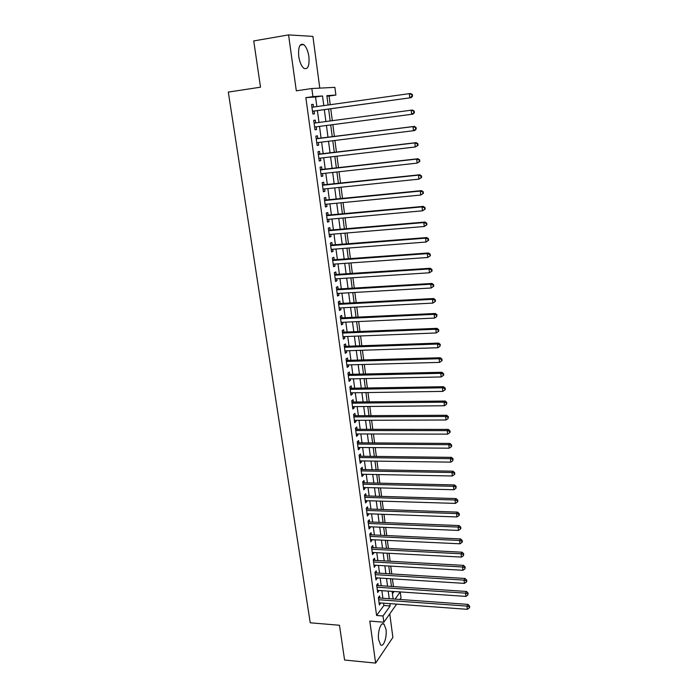 <?xml version="1.0" encoding="UTF-8"?>
<svg xmlns="http://www.w3.org/2000/svg" width="698" height="698" viewBox="0 0 698 698"><rect width="100%" height="100%" fill="white"/><g stroke="black" fill="none" stroke-linecap="round" stroke-linejoin="round"><path stroke-width="1.05" d="M385.977 629.195L383.987 624.091C381.099 621.237 377.391 631.908 378.63 639.778L380.602 644.83C383.56 647.665 387.189 636.925 385.977 629.195M308.891 56.599C307.958 50.666 306.204 46.653 303.63 44.559C299.686 43.197 298.063 47.15 298.744 56.425C299.704 62.349 301.449 66.336 303.979 68.378C307.94 69.73 309.58 65.804 308.891 56.599M395.042 599.181L400.242 591.921L401.036 597.907L399.893 599.521M319.789 88.123L312.905 36.392L288.562 34.9L253.732 40.929L260.52 87.189L228.307 92.084L310.235 622.79L339.481 625.26L344.585 660.029L375.629 663.1L392.887 637.422L389.754 613.874M316.848 106.585L315.557 96.97L305.855 97.65L312.931 96.621L311.832 88.524L334.883 87.355L335.886 95.059L326.856 95.67L328.086 105.014M330.233 104.709L329.09 96.036L335.886 95.059M393.445 586.634L392.424 578.851M391.787 574.009L390.749 566.122M390.121 561.297L389.074 553.305M388.437 548.497L387.381 540.4M386.753 535.619L385.671 527.409M385.052 522.654L383.961 514.33M383.342 509.601L382.234 501.164M381.614 496.453L380.497 487.911M379.878 483.225L378.744 474.57M378.133 469.902L376.981 461.134M376.37 456.492L375.21 447.601M374.599 442.986L373.421 433.981M372.819 429.392L371.624 420.266M371.022 415.703L369.809 406.463M369.216 401.917L367.986 392.555M367.392 388.036L366.153 378.552M365.56 374.058L364.304 364.452M363.71 359.985L362.437 350.256M361.852 345.815L360.561 335.956M359.985 331.55L358.676 321.551M358.1 317.171L356.774 307.05M356.198 302.705L354.854 292.445M354.287 288.126L352.926 277.734M352.359 273.442L350.981 262.919M350.422 258.661L349.026 247.999M348.468 243.768L347.054 232.975M346.505 228.769L345.065 217.837M344.524 213.667L343.067 202.586M342.526 198.45L341.052 187.221M340.519 183.12L339.027 171.752M338.495 167.686L336.977 156.169M336.453 152.138L334.918 140.464M334.394 136.468L332.85 124.645M332.327 120.675L330.765 108.775M379.887 598.099L379.59 595.918L378.377 597.549L379.389 605.018L380.541 602.95M378.203 585.631L377.906 583.441L376.676 585.029L377.697 592.55L378.857 590.456M376.51 573.075L376.205 570.877L374.974 572.43L375.995 580.003L377.156 577.892M374.8 560.442L374.503 558.226L373.256 559.752L374.285 567.369L375.445 565.232M373.081 547.729L372.776 545.496L371.519 546.988L372.558 554.657L373.727 552.502M371.353 534.93L371.048 532.679L369.783 534.136L370.83 541.857L371.99 539.676M369.608 522.043L369.303 519.783L368.029 521.197L369.085 528.971L370.35 527.531L370.245 526.772M367.855 509.069L367.549 506.792L366.267 508.179L367.323 516.005L368.605 514.592L368.492 513.772M366.092 496.016L365.787 493.722L364.487 495.065L365.551 502.944L366.843 501.574L366.729 500.693M364.321 482.868L364.007 480.556L362.698 481.873L363.771 489.795L365.071 488.46L364.949 487.527M362.532 469.632L362.218 467.311L360.901 468.585L361.983 476.568L363.292 475.268L363.152 474.265M360.726 456.309L360.412 453.97L359.086 455.201L360.177 463.236L361.494 461.98L361.355 460.924M358.92 442.89L358.598 440.534L357.263 441.738L358.362 449.826L359.688 448.605L359.54 447.479M357.088 429.392L356.774 427.019L355.422 428.171L356.53 436.32L357.865 435.142L357.708 433.955M355.256 415.79L354.933 413.399L353.572 414.516L354.689 422.726L356.041 421.583L355.867 420.327M353.406 402.1L353.083 399.692L351.713 400.774L352.83 409.028L354.191 407.929L354.017 406.611M351.539 388.315L351.216 385.889L349.838 386.928L350.963 395.243L352.333 394.187L352.15 392.8M349.663 374.433L349.34 371.99L347.944 372.994L349.079 381.361L350.466 380.34L350.265 378.892M347.779 360.456L347.447 358.004L346.042 358.955L347.185 367.384L348.581 366.406L348.381 364.888M345.876 346.382L345.545 343.913L344.131 344.821L345.283 353.31L346.688 352.377L346.47 350.789M343.966 332.213L343.625 329.718L342.203 330.59L343.364 339.141L344.777 338.242L344.55 336.593M342.037 317.939L341.697 315.435L340.258 316.255L341.427 324.867L342.858 324.02L342.622 322.293M340.092 303.569L339.752 301.047L338.303 301.824L339.481 310.497L340.921 309.685L340.676 307.888M338.137 289.094L337.788 286.555L336.331 287.288L337.518 296.022L338.966 295.263L338.713 293.387M336.166 274.523L335.825 271.958L334.351 272.648L335.546 281.442L337.003 280.727L336.741 278.781M334.185 259.848L333.836 257.265L332.353 257.902L333.557 266.767L335.031 266.095L334.752 264.071M332.187 245.059L331.838 242.468L330.346 243.061L331.55 251.978L333.033 251.359L332.754 249.265M330.171 230.174L329.822 227.557L328.313 228.106L329.535 237.093L331.035 236.517L330.739 234.345M328.147 215.176L327.79 212.541L326.271 213.038L327.502 222.095L329.011 221.563L328.706 219.312M326.106 200.073L325.748 197.421L324.221 197.866L325.451 206.983L326.978 206.503L326.664 204.182M324.055 184.865L323.689 182.187L322.153 182.588L323.392 191.767L324.928 191.339L324.605 188.931M321.979 169.544L321.621 166.848L320.068 167.197L321.316 176.446L322.86 176.071L322.528 173.575M319.893 154.11L319.527 151.396L317.965 151.693L319.222 161.011L320.783 160.68L320.434 158.106M317.799 138.562L317.424 135.831L315.845 136.075L317.119 145.454L318.689 145.184L318.332 142.523M315.679 122.892L315.313 120.143L313.716 120.335L314.999 129.793L316.578 129.566L316.211 126.827M329.09 96.036L326.926 96.184M392.433 593.728L394.065 591.494M305.855 97.65L376.588 615.47L383.865 605.489L383.56 603.168M382.905 598.308L381.876 590.665M381.23 585.831L380.183 578.084M379.538 573.259L378.482 565.415M377.845 560.616L376.772 552.659M376.135 547.886L375.044 539.816M374.407 535.069L373.308 526.894M372.68 522.165L371.563 513.885M370.935 509.174L369.8 500.789M369.172 496.104L368.029 487.605M367.41 482.937L366.249 474.326M365.63 469.684L364.452 460.959M363.833 456.344L362.646 447.505M362.026 442.916L360.831 433.955M360.212 429.392L358.999 420.318M358.388 415.772L357.149 406.585M356.547 402.065L355.291 392.747M354.689 388.263L353.424 378.822M352.822 374.364L351.539 364.801M350.946 360.36L349.637 350.684M349.052 346.269L347.735 336.462M347.142 332.082L345.807 322.144M345.222 317.791L343.87 307.722M343.285 303.394L341.915 293.204M341.339 288.902L339.952 278.572M339.385 274.305L337.98 263.844M337.404 259.612L335.982 249.011M335.415 244.806L333.976 234.066M333.417 229.895L331.951 219.024M331.402 214.879L329.918 203.86M329.369 199.75L327.868 188.591M327.318 184.516L325.8 173.217M325.259 169.169L323.724 157.722M323.183 153.717L321.621 142.122M321.089 138.143L319.51 126.399M318.986 122.447L317.389 110.624M313.542 107.047L313.175 104.351L311.57 104.491L312.861 114.01L314.458 113.844L314.083 111.078M396.639 604.128L383.848 622.223L369.8 621.08L375.629 663.1M383.848 622.223L383.001 615.976L390.182 605.96L389.877 603.63M376.588 615.47L383.001 615.976M288.562 34.9L296.31 90.819L311.832 88.524M328.618 109.071L330.189 120.963M330.704 124.933L332.265 136.738M332.789 140.734L334.325 152.391M334.857 156.413L336.366 167.921M336.907 171.987L338.399 183.347M338.94 187.448L340.415 198.66M340.956 202.786L342.421 213.858M342.962 218.02L344.402 228.953M344.96 233.149L346.374 243.934M346.932 248.165L348.337 258.81M348.895 263.067L350.283 273.581M350.85 277.874L352.211 288.248M352.778 292.567L354.13 302.81M354.706 307.164L356.032 317.276M356.608 321.647L357.926 331.629M358.502 336.035L359.802 345.894M360.386 350.326L361.669 360.046M362.253 364.504L363.518 374.111M364.112 378.595L365.359 388.071M365.953 392.59L367.183 401.943M367.776 406.48L368.998 415.711M369.6 420.275L370.795 429.392M371.397 433.981L372.584 442.977M373.194 447.593L374.364 456.466M374.974 461.108L376.126 469.867M376.737 474.527L377.88 483.173M378.499 487.858L379.616 496.4M380.244 501.103L381.352 509.531M381.972 514.26L383.071 522.575M383.691 527.33L384.773 535.532M385.401 540.304L386.465 548.401M387.102 553.2L388.149 561.192M388.786 566.008L389.824 573.887M390.461 578.729L391.482 586.503M392.128 591.363L393.14 599.041M323.793 105.616L322.511 95.966L312.931 96.621M389.231 598.762L388.21 591.101M387.573 586.25L386.535 578.476M385.898 573.651L384.851 565.781M384.214 560.965L383.158 552.99M382.521 548.2L381.448 540.121M380.82 535.357L379.729 527.165M379.101 522.418L378.002 514.121M377.374 509.392L376.257 500.981M375.629 496.287L374.503 487.762M373.884 483.086L372.732 474.448M372.121 469.798L370.961 461.046M370.341 456.422L369.163 447.558M368.553 442.951L367.366 433.973M366.755 429.392L365.551 420.292M364.941 415.738L363.719 406.515M363.117 401.987L361.878 392.651M361.285 388.14L360.028 378.682M359.435 374.207L358.161 364.618M357.568 360.168L356.285 350.457M355.692 346.034L354.392 336.2M353.807 331.803L352.481 321.839M351.905 317.468L350.562 307.373M349.986 303.037L348.634 292.811M348.058 288.501L346.688 278.144M346.121 273.86L344.725 263.364M344.166 259.115L342.753 248.488M342.195 244.265L340.764 233.498M340.205 229.31L338.757 218.404M338.207 214.251L336.741 203.197M336.2 199.078L334.708 187.884M334.168 183.792L332.667 172.458M332.126 168.401L330.599 156.919M330.067 152.897L328.522 141.258M327.999 137.279L326.428 125.492M325.905 121.531L324.334 109.665M315.557 96.97L322.511 95.966M383.865 605.489L390.182 605.96M311.578 104.578L313.175 104.351M313.716 120.361L315.313 120.143M314.99 129.776L316.578 129.566M317.11 145.376L318.689 145.184M319.204 160.863L320.783 160.68M321.289 176.236L322.86 176.071M323.357 191.505L324.928 191.339M325.408 206.66L326.978 206.503M327.449 221.702L329.011 221.563M329.473 236.639L331.035 236.517M331.48 251.472L333.033 251.359M333.478 266.2L335.031 266.095M335.459 280.832L337.003 280.727M337.431 295.35L338.966 295.263M339.385 309.764L340.921 309.685M341.322 324.09L342.858 324.02M343.25 338.303L344.777 338.242M345.161 352.429L346.688 352.377M347.063 366.45L348.581 366.406M348.948 380.375L350.466 380.34M350.824 394.204L352.333 394.187M352.682 407.946L354.191 407.929M354.532 421.583L356.041 421.583M356.364 435.133L357.865 435.142M358.187 448.596L359.688 448.605M360.002 461.963L361.494 461.98M361.8 475.242L363.292 475.268M363.588 488.425L365.071 488.46M365.359 501.53L366.843 501.574M367.131 514.539L368.605 514.592M368.876 527.47L370.35 527.531M370.621 540.313L372.086 540.383M372.348 553.069L373.814 553.148M374.067 565.738L375.524 565.825M375.768 578.328L377.225 578.424M377.461 590.84L378.918 590.936M379.145 603.264L380.602 603.369M312.486 111.279L411.105 97.685L312.486 111.235M412.012 96.245L409.778 97.799L409.316 93.645L410.633 93.549L412.352 94.544L411.82 94.588L412.012 96.245L412.535 96.202L412.352 94.544M311.945 107.274L409.316 93.645L411.82 94.588M312.974 111.235L312.503 111.392M411.105 97.685L412.535 96.202M414.376 112.701L414.193 111.061L413.678 111.122L413.862 112.771L414.376 112.701L412.946 114.14L314.624 127.036M413.862 112.771L411.637 114.315L411.174 110.197L412.483 110.04L414.193 111.061M314.091 123.101L411.174 110.197L413.678 111.122M416.209 129.078L416.025 127.446L415.511 127.533L415.694 129.165L416.209 129.078L414.778 130.474L413.486 130.709L316.822 142.715M415.694 129.165L413.486 130.709L413.024 126.626L414.324 126.399L316.194 138.666M316.22 138.815L413.024 126.626L415.511 127.533M416.025 127.446L414.324 126.399M418.032 145.324L417.849 143.709L417.334 143.823L417.517 145.446L418.032 145.324L415.31 146.973L318.855 158.298M417.517 145.446L415.31 146.973L414.856 142.916L416.148 142.645L318.305 154.197M318.332 154.415L414.856 142.916L417.334 143.823M417.849 143.709L416.148 142.645M419.83 161.456L419.655 159.851L419.149 159.982L419.324 161.596L419.83 161.456L417.134 163.123L320.949 173.75M419.324 161.596L417.134 163.123L416.68 159.092L417.954 158.76L320.391 169.623M320.434 169.893L416.68 159.092L419.149 159.982M419.655 159.851L417.954 158.76M421.627 177.458L421.444 175.87L420.938 176.027L421.121 177.624L421.627 177.458L418.931 179.142L323.034 189.097M421.121 177.624L418.931 179.142L418.486 175.146L419.751 174.762L322.467 184.935M322.511 185.267L418.486 175.146L420.938 176.027M421.444 175.87L419.751 174.762M423.398 193.346L423.224 191.767L422.726 191.941L422.901 193.529L423.398 193.346L420.72 195.039L325.094 204.331M422.901 193.529L420.72 195.039L420.275 191.078L421.531 190.633L324.526 200.134M324.579 200.535L420.275 191.078L422.726 191.941M423.224 191.767L421.531 190.633M425.161 209.112L424.986 207.542L424.489 207.742L424.672 209.321L425.161 209.112L422.499 210.822L327.144 219.451M424.672 209.321L422.499 210.822L422.054 206.887L423.302 206.39L326.568 215.228M326.638 215.682L422.054 206.887L424.489 207.742M424.986 207.542L423.302 206.39M426.914 224.765L426.74 223.203L426.251 223.43L426.426 224.992L426.914 224.765L424.262 226.492L329.177 234.476M426.426 224.992L424.262 226.492L423.817 222.583L425.056 222.034L328.601 230.218M328.671 230.724L423.817 222.583L426.251 223.43M426.74 223.203L425.056 222.034M428.651 240.295L428.476 238.751L427.987 238.995L428.162 240.54L428.651 240.295L426.007 242.04L331.201 249.378M428.162 240.54L426.007 242.04L425.571 238.158L426.792 237.564L330.616 245.094M330.695 245.661L425.571 238.158L427.987 238.995M428.476 238.751L426.792 237.564M430.378 255.721L430.204 254.177L429.889 255.983L430.378 255.721L427.743 257.475L333.208 264.184M429.889 255.983L427.743 257.475L427.316 253.627L428.528 252.973L332.623 259.865M332.702 260.494L427.316 253.627L429.724 254.447M430.204 254.177L428.528 252.973M432.088 271.025L431.914 269.498L431.434 269.777L431.608 271.304L432.088 271.025L429.471 272.787L335.197 278.886M431.608 271.304L429.471 272.787L429.043 268.974L430.238 268.268L334.604 274.532M334.7 275.221L429.043 268.974L431.434 269.777M431.914 269.498L430.238 268.268M433.781 286.215L433.615 284.705L433.144 285.002L433.31 286.52L433.781 286.215L431.181 287.995L337.178 293.474M433.31 286.52L431.181 287.995L430.753 284.208L431.949 283.458L336.584 289.103M336.68 289.836L430.753 284.208L433.144 285.002M433.615 284.705L431.949 283.458M435.473 301.3L435.308 299.791L434.837 300.114L435.002 301.623L435.473 301.3L432.882 303.089L339.141 307.966M435.002 301.623L432.882 303.089L432.455 299.329L433.641 298.526L338.539 303.56M338.652 304.354L432.455 299.329L434.837 300.114M435.308 299.791L433.641 298.526M340.598 318.768L434.147 314.344L434.566 318.079L341.086 322.363M340.484 317.922L435.316 313.489L434.147 314.344L436.512 315.121L436.678 316.613L436.983 314.781L436.512 315.121M436.983 314.781L435.316 313.489M434.566 318.079L436.678 316.613M342.544 333.086L435.822 329.247L436.241 332.955L343.023 336.645M342.421 332.187L436.983 328.348L435.822 329.247L438.178 330.014L438.344 331.498L438.806 331.131L438.641 329.648L438.178 330.014M438.641 329.648L436.983 328.348M436.241 332.955L438.344 331.498M344.463 347.299L437.489 344.044L437.899 347.726L344.943 350.841M344.341 346.348L438.641 343.102L437.489 344.044L439.836 344.795L440.002 346.269L440.298 344.419L439.836 344.795M440.298 344.419L438.641 343.102M437.899 347.726L440.002 346.269M346.382 361.416L439.138 358.728L439.548 362.384L346.854 364.932M346.243 360.412L440.281 357.742L439.138 358.728L441.476 359.479L441.642 360.936L442.096 360.534L441.93 359.077L441.476 359.479M441.93 359.077L440.281 357.742M439.548 362.384L441.642 360.936M348.276 375.437L440.778 373.317L441.188 376.946L348.756 378.927M348.136 374.381L441.913 372.278L440.778 373.317L443.108 374.049L443.274 375.498L443.727 375.079L443.562 373.631L443.108 374.049M443.562 373.631L441.913 372.278M441.188 376.946L443.274 375.498M350.169 389.362L442.41 387.791L442.811 391.395L350.632 392.826M350.012 388.254L443.535 386.709L442.41 387.791L444.731 388.516L444.896 389.955L445.341 389.528L445.176 388.088L444.731 388.516M445.176 388.088L443.535 386.709M442.811 391.395L444.896 389.955M352.036 403.182L444.024 402.17L444.434 405.747L352.507 406.629M351.879 402.031L445.141 401.045L444.024 402.17L446.336 402.886L446.502 404.317L446.781 402.432L446.336 402.886M446.781 402.432L445.141 401.045M444.434 405.747L446.502 404.317M353.895 416.915L445.629 416.444L446.031 419.995L354.366 420.336M353.738 415.711L446.737 415.275L445.629 416.444L447.933 417.142L448.099 418.564L448.378 416.68L447.933 417.142M448.378 416.68L446.737 415.275M446.031 419.995L448.099 418.564M355.744 430.553L447.226 430.614L447.627 434.139L356.207 433.947M355.579 429.305L448.325 429.401L447.226 430.614L449.521 431.312L449.678 432.716L450.114 432.228L449.957 430.823L449.521 431.312M449.957 430.823L448.325 429.401M447.627 434.139L449.678 432.716M357.585 444.094L448.814 444.687L449.207 448.186L358.039 447.47M357.402 442.802L449.896 443.431L448.814 444.687L451.1 445.368L451.257 446.772L451.685 446.266L451.527 444.87L451.1 445.368M451.527 444.87L449.896 443.431M449.207 448.186L451.257 446.772M359.409 457.548L450.385 458.656L450.777 462.137L359.863 460.898M359.226 456.204L451.458 457.365L450.385 458.656L452.662 459.336L452.819 460.724L453.089 458.813L452.662 459.336M453.089 458.813L451.458 457.365M450.777 462.137L452.819 460.724M361.215 470.914L451.946 472.529L452.33 475.984L361.669 474.239M361.023 469.527L453.011 471.194L451.946 472.529L454.215 473.2L454.363 474.579L454.791 474.038L454.634 472.659L454.215 473.2M454.634 472.659L453.011 471.194M452.33 475.984L454.363 474.579M363.012 484.185L453.491 486.305L453.883 489.734L363.457 487.492M362.82 482.754L454.555 484.935L453.491 486.305L455.75 486.968L455.907 488.338L456.178 486.41L455.75 486.968M456.178 486.41L454.555 484.935M453.883 489.734L455.907 488.338M364.801 497.369L455.035 499.986L455.419 503.398L365.246 500.649M364.6 495.894L456.082 498.573L455.035 499.986L457.286 500.64L457.434 502.002L457.853 501.426L457.705 500.073L457.286 500.64M457.705 500.073L456.082 498.573M455.419 503.398L457.434 502.002M366.572 510.465L456.562 513.571L456.946 516.956L367.017 513.719M366.371 508.938L457.6 512.123L456.562 513.571L458.804 514.217L458.952 515.569L459.371 514.984L459.214 513.632L458.804 514.217M459.214 513.632L457.6 512.123M456.946 516.956L458.952 515.569M368.335 523.474L458.08 527.069L458.455 530.428L368.771 526.711M368.125 521.903L459.11 525.577L458.08 527.069L460.314 527.697L460.462 529.04L460.872 528.438L460.724 527.095L460.314 527.697M460.724 527.095L459.11 525.577M458.455 530.428L460.462 529.04M370.088 536.387L459.589 540.461L459.965 543.803L370.525 539.606M369.87 534.781L460.61 538.935L459.589 540.461L461.814 541.09L461.963 542.425L462.373 541.805L462.224 540.47L461.814 541.09M462.224 540.47L460.61 538.935M459.965 543.803L461.963 542.425M371.825 549.23L461.081 553.776L461.457 557.083L372.261 552.423M371.606 547.581L462.102 552.205L461.081 553.776L463.298 554.387L463.446 555.713L463.708 553.758L463.298 554.387M463.708 553.758L462.102 552.205M461.457 557.083L463.446 555.713M373.552 561.977L462.573 566.985L462.94 570.275L373.98 565.153M373.325 560.285L463.577 565.38L462.573 566.985L464.781 567.596L464.929 568.905L465.182 566.951L464.781 567.596M465.182 566.951L463.577 565.38M462.94 570.275L464.929 568.905M375.271 574.646L464.048 580.117L464.414 583.38L375.699 577.796M375.035 572.91L465.051 578.468L464.048 580.117L466.247 580.71L466.395 582.019L466.796 581.355L466.648 580.055L466.247 580.71M466.648 580.055L465.051 578.468M464.414 583.38L466.395 582.019M376.972 587.227L465.514 593.152L465.88 596.397L377.4 590.36M376.737 585.456L466.508 591.468L465.514 593.152L467.704 593.736L467.852 595.036L468.105 593.064L467.704 593.736M468.105 593.064L466.508 591.468M465.88 596.397L467.852 595.036M378.665 599.73L466.971 606.1L467.337 609.319L379.093 602.845M378.421 597.916L467.957 604.381L466.971 606.1L469.152 606.675L469.3 607.967L469.693 607.277L469.545 605.995L469.152 606.675M469.545 605.995L467.957 604.381M467.337 609.319L469.3 607.967M316.211 138.78L316.691 138.701M318.323 154.328L318.794 154.241M320.417 169.771L320.879 169.666M322.493 185.101L322.956 184.979M324.553 200.317L325.015 200.186M326.603 215.429L327.057 215.281M328.636 230.436L329.09 230.27M330.651 245.33L331.096 245.146M332.658 260.118L333.103 259.926M334.647 274.803L335.084 274.593M336.619 289.382L337.055 289.164M338.582 303.866L339.019 303.63M340.528 318.244L340.964 317.991M368.195 522.436L368.579 521.999M369.94 535.322L370.324 534.886M371.676 548.131L372.06 547.677M373.404 560.852L373.779 560.389M375.114 573.486L375.489 573.014M376.815 586.041L377.182 585.561M378.508 598.518L378.874 598.02M383.987 624.091L382.181 623.942M303.63 44.559L300.14 45.143"/></g></svg>
